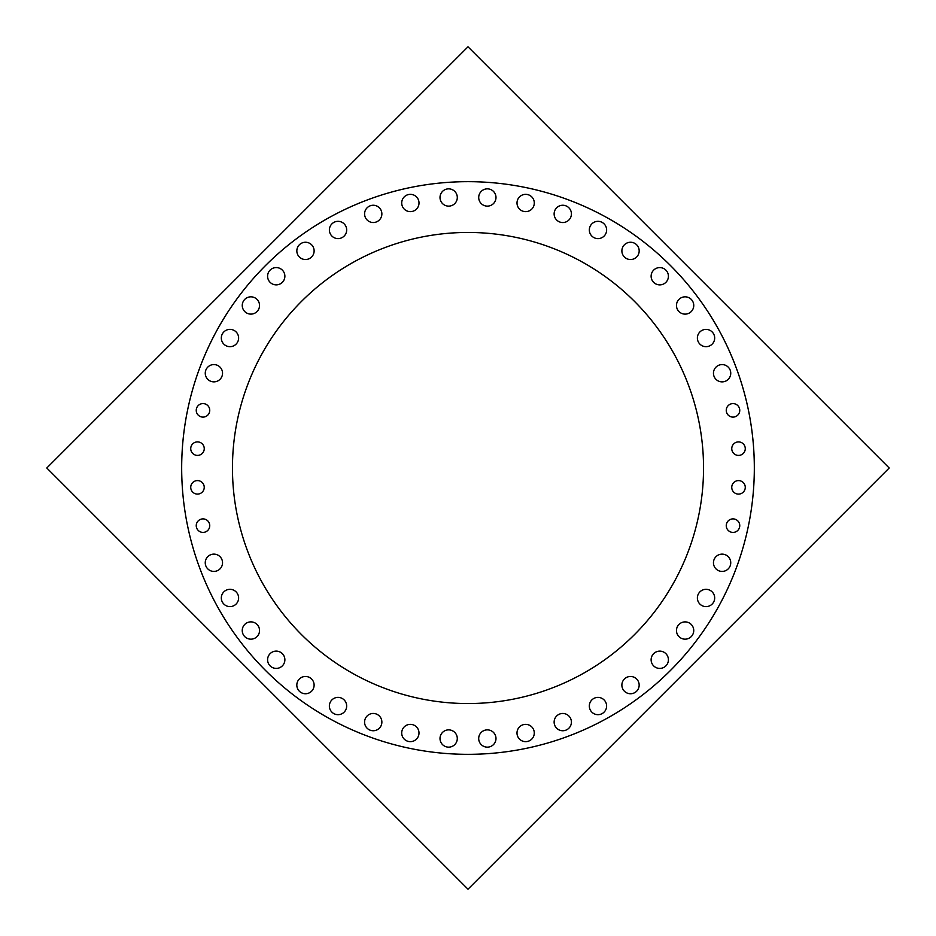 <?xml version="1.0" encoding="UTF-8"?>
<svg xmlns="http://www.w3.org/2000/svg" width="936" height="936" viewBox="0 0 936 936"><rect width="100%" height="100%" fill="white"/><g stroke="black" fill="none" stroke-linecap="round" stroke-linejoin="round"><path stroke-width="1.4" d="M232.456 468A235.544 235.544 0 0 1 468 232.456A235.544 235.544 0 0 1 703.544 468M754.334 468A286.334 286.334 0 0 0 468 181.666A286.334 286.334 0 0 0 181.666 468A286.334 286.334 0 0 1 468 181.666A286.334 286.334 0 0 1 754.334 468M232.924 453.211A235.544 235.544 0 0 0 468 703.544A235.544 235.544 0 0 0 703.076 453.211M703.076 482.789A235.544 235.544 0 0 0 468 232.456A235.544 235.544 0 0 0 232.924 482.789M468 46.8L46.8 468L468 889.2L889.2 468L468 46.8L889.2 468M182.239 450.017A286.334 286.334 0 0 0 468 754.334A286.334 286.334 0 0 0 753.761 450.017M753.761 485.983A286.334 286.334 0 0 0 468 181.666A286.334 286.334 0 0 0 182.239 485.983M46.8 468L468 889.2M534.175 731.624A8.646 8.646 0 0 1 525.646 741.651A8.646 8.646 0 0 1 517.105 731.624M517.105 734.386A8.646 8.646 0 0 1 525.646 724.359A8.646 8.646 0 0 1 534.175 734.386M571.299 720.732A8.646 8.646 0 0 1 562.77 730.747A8.646 8.646 0 0 1 554.241 720.732M554.241 723.481A8.646 8.646 0 0 1 562.77 713.466A8.646 8.646 0 0 1 571.299 723.481M606.505 704.656A8.646 8.646 0 0 1 597.975 714.671A8.646 8.646 0 0 1 589.434 704.656M589.434 707.405A8.646 8.646 0 0 1 597.975 697.39A8.646 8.646 0 0 1 606.505 707.405M639.054 683.736A8.646 8.646 0 0 1 630.525 693.751A8.646 8.646 0 0 1 621.984 683.736M621.984 686.486A8.646 8.646 0 0 1 630.525 676.471A8.646 8.646 0 0 1 639.054 686.486M668.304 658.394A8.646 8.646 0 0 1 659.763 668.421A8.646 8.646 0 0 1 651.234 658.394M651.234 661.155A8.646 8.646 0 0 1 659.763 651.128A8.646 8.646 0 0 1 668.304 661.155M693.635 629.156A8.646 8.646 0 0 1 685.105 639.171A8.646 8.646 0 0 1 676.576 629.156M676.576 631.905A8.646 8.646 0 0 1 685.105 621.89A8.646 8.646 0 0 1 693.635 631.905M714.566 596.595A8.646 8.646 0 0 1 706.025 606.622A8.646 8.646 0 0 1 697.495 596.595M697.495 599.356A8.646 8.646 0 0 1 706.025 589.329A8.646 8.646 0 0 1 714.566 599.356M730.63 561.401A8.646 8.646 0 0 1 722.101 571.428A8.646 8.646 0 0 1 713.571 561.401M713.571 564.162A8.646 8.646 0 0 1 722.101 554.135A8.646 8.646 0 0 1 730.63 564.162M730.642 371.849A8.646 8.646 0 0 1 722.101 381.876A8.646 8.646 0 0 1 713.571 371.849M713.571 374.611A8.646 8.646 0 0 1 722.101 364.584A8.646 8.646 0 0 1 730.642 374.611M714.566 336.656A8.646 8.646 0 0 1 706.037 346.671A8.646 8.646 0 0 1 697.495 336.656M697.495 339.405A8.646 8.646 0 0 1 706.037 329.39A8.646 8.646 0 0 1 714.566 339.405M693.646 304.095A8.646 8.646 0 0 1 685.117 314.122A8.646 8.646 0 0 1 676.576 304.095M676.576 306.856A8.646 8.646 0 0 1 685.117 296.829A8.646 8.646 0 0 1 693.646 306.856M668.304 274.856A8.646 8.646 0 0 1 659.775 284.883A8.646 8.646 0 0 1 651.234 274.856M651.234 277.606A8.646 8.646 0 0 1 659.775 267.591A8.646 8.646 0 0 1 668.304 277.606M639.066 249.514A8.646 8.646 0 0 1 630.525 259.541A8.646 8.646 0 0 1 621.995 249.514M621.995 252.275A8.646 8.646 0 0 1 630.525 242.249A8.646 8.646 0 0 1 639.066 252.275M606.516 228.595A8.646 8.646 0 0 1 597.975 238.621A8.646 8.646 0 0 1 589.446 228.595M589.446 231.356A8.646 8.646 0 0 1 597.975 221.329A8.646 8.646 0 0 1 606.516 231.356M571.311 212.519A8.646 8.646 0 0 1 562.782 222.546A8.646 8.646 0 0 1 554.241 212.519M554.241 215.28A8.646 8.646 0 0 1 562.782 205.253A8.646 8.646 0 0 1 571.311 215.28M534.187 201.614A8.646 8.646 0 0 1 525.658 211.641A8.646 8.646 0 0 1 517.117 201.614M517.117 204.376A8.646 8.646 0 0 1 525.658 194.349A8.646 8.646 0 0 1 534.187 204.376M495.881 196.115A8.646 8.646 0 0 1 487.352 206.131A8.646 8.646 0 0 1 478.822 196.115M478.822 198.865A8.646 8.646 0 0 1 487.352 188.85A8.646 8.646 0 0 1 495.881 198.865M457.189 196.115A8.646 8.646 0 0 1 448.66 206.131A8.646 8.646 0 0 1 440.119 196.115M440.119 198.865A8.646 8.646 0 0 1 448.66 188.85A8.646 8.646 0 0 1 457.189 198.865M418.895 201.614A8.646 8.646 0 0 1 410.354 211.641A8.646 8.646 0 0 1 401.825 201.614M401.825 204.376A8.646 8.646 0 0 1 410.354 194.349A8.646 8.646 0 0 1 418.895 204.376M381.759 212.519A8.646 8.646 0 0 1 373.23 222.534A8.646 8.646 0 0 1 364.701 212.519M364.701 215.268A8.646 8.646 0 0 1 373.23 205.253A8.646 8.646 0 0 1 381.759 215.268M346.566 228.595A8.646 8.646 0 0 1 338.025 238.61A8.646 8.646 0 0 1 329.495 228.595M329.495 231.344A8.646 8.646 0 0 1 338.025 221.329A8.646 8.646 0 0 1 346.566 231.344M314.016 249.514A8.646 8.646 0 0 1 305.475 259.529A8.646 8.646 0 0 1 296.946 249.514M296.946 252.264A8.646 8.646 0 0 1 305.475 242.249A8.646 8.646 0 0 1 314.016 252.264M284.766 274.845A8.646 8.646 0 0 1 276.237 284.872A8.646 8.646 0 0 1 267.696 274.845M267.696 277.606A8.646 8.646 0 0 1 276.237 267.579A8.646 8.646 0 0 1 284.766 277.606M259.424 304.095A8.646 8.646 0 0 1 250.895 314.11A8.646 8.646 0 0 1 242.365 304.095M242.365 306.844A8.646 8.646 0 0 1 250.895 296.829A8.646 8.646 0 0 1 259.424 306.844M238.504 336.644A8.646 8.646 0 0 1 229.975 346.671A8.646 8.646 0 0 1 221.434 336.644M221.434 339.405A8.646 8.646 0 0 1 229.975 329.378A8.646 8.646 0 0 1 238.504 339.405M222.429 371.838A8.646 8.646 0 0 1 213.899 381.865A8.646 8.646 0 0 1 205.37 371.838M205.37 374.599A8.646 8.646 0 0 1 213.899 364.572A8.646 8.646 0 0 1 222.429 374.599M222.429 561.389A8.646 8.646 0 0 1 213.899 571.416A8.646 8.646 0 0 1 205.358 561.389M205.358 564.151A8.646 8.646 0 0 1 213.899 554.124A8.646 8.646 0 0 1 222.429 564.151M238.504 596.595A8.646 8.646 0 0 1 229.964 606.61A8.646 8.646 0 0 1 221.434 596.595M221.434 599.344A8.646 8.646 0 0 1 229.964 589.329A8.646 8.646 0 0 1 238.504 599.344M259.424 629.144A8.646 8.646 0 0 1 250.883 639.171A8.646 8.646 0 0 1 242.354 629.144M242.354 631.905A8.646 8.646 0 0 1 250.883 621.878A8.646 8.646 0 0 1 259.424 631.905M284.766 658.394A8.646 8.646 0 0 1 276.225 668.409A8.646 8.646 0 0 1 267.696 658.394M267.696 661.144A8.646 8.646 0 0 1 276.225 651.117A8.646 8.646 0 0 1 284.766 661.144M314.005 683.725A8.646 8.646 0 0 1 305.475 693.751A8.646 8.646 0 0 1 296.934 683.725M296.934 686.486A8.646 8.646 0 0 1 305.475 676.459A8.646 8.646 0 0 1 314.005 686.486M346.554 704.644A8.646 8.646 0 0 1 338.025 714.671A8.646 8.646 0 0 1 329.484 704.644M329.484 707.405A8.646 8.646 0 0 1 338.025 697.378A8.646 8.646 0 0 1 346.554 707.405M381.759 720.72A8.646 8.646 0 0 1 373.218 730.747A8.646 8.646 0 0 1 364.689 720.72M364.689 723.481A8.646 8.646 0 0 1 373.218 713.454A8.646 8.646 0 0 1 381.759 723.481M418.883 731.624A8.646 8.646 0 0 1 410.342 741.651A8.646 8.646 0 0 1 401.813 731.624M401.813 734.386A8.646 8.646 0 0 1 410.342 724.359A8.646 8.646 0 0 1 418.883 734.386M457.177 737.135A8.646 8.646 0 0 1 448.648 747.15A8.646 8.646 0 0 1 440.119 737.135M440.119 739.885A8.646 8.646 0 0 1 448.648 729.869A8.646 8.646 0 0 1 457.177 739.885M495.881 737.135A8.646 8.646 0 0 1 487.34 747.15A8.646 8.646 0 0 1 478.811 737.135M478.811 739.885A8.646 8.646 0 0 1 487.34 729.869A8.646 8.646 0 0 1 495.881 739.885M739.615 408.985A6.751 6.751 0 0 1 733.005 417.105A6.751 6.751 0 0 1 726.394 408.985M726.394 411.735A6.751 6.751 0 0 1 733.005 403.603A6.751 6.751 0 0 1 739.615 411.735M209.606 408.974A6.751 6.751 0 0 1 202.995 417.105A6.751 6.751 0 0 1 196.384 408.974M196.384 411.723A6.751 6.751 0 0 1 202.995 403.591A6.751 6.751 0 0 1 209.606 411.723M204.106 447.279A6.751 6.751 0 0 1 197.484 455.399A6.751 6.751 0 0 1 190.874 447.279M190.874 450.017A6.751 6.751 0 0 1 197.484 441.897A6.751 6.751 0 0 1 204.106 450.017M204.095 485.971A6.751 6.751 0 0 1 197.484 494.091A6.751 6.751 0 0 1 190.874 485.971M190.874 488.721A6.751 6.751 0 0 1 197.484 480.589A6.751 6.751 0 0 1 204.095 488.721M209.606 524.265A6.751 6.751 0 0 1 202.995 532.397A6.751 6.751 0 0 1 196.384 524.265M196.384 527.015A6.751 6.751 0 0 1 202.995 518.895A6.751 6.751 0 0 1 209.606 527.015M739.615 524.277A6.751 6.751 0 0 1 733.005 532.409A6.751 6.751 0 0 1 726.394 524.277M726.394 527.026A6.751 6.751 0 0 1 733.005 518.895A6.751 6.751 0 0 1 739.615 527.026M745.126 485.983A6.751 6.751 0 0 1 738.516 494.103A6.751 6.751 0 0 1 731.893 485.983M731.893 488.721A6.751 6.751 0 0 1 738.516 480.601A6.751 6.751 0 0 1 745.126 488.721M745.126 447.279A6.751 6.751 0 0 1 738.516 455.411A6.751 6.751 0 0 1 731.905 447.279M731.905 450.029A6.751 6.751 0 0 1 738.516 441.909A6.751 6.751 0 0 1 745.126 450.029"/></g></svg>

